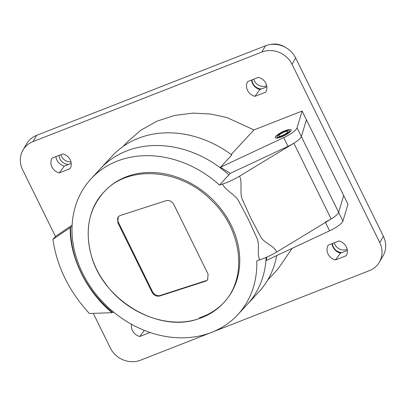 <?xml version="1.0" encoding="UTF-8"?>
<svg xmlns="http://www.w3.org/2000/svg" width="406" height="406" viewBox="0 0 406 406"><rect width="100%" height="100%" fill="white"/><g stroke="black" fill="none" stroke-linecap="round" stroke-linejoin="round"><path stroke-width="0.61" d="M285.154 131.737A4.999 1.182 153.8 0 1 287.732 131.595A4.999 1.182 153.8 0 1 283.769 134.863A4.999 1.182 153.8 0 1 278.76 136.005A4.999 1.182 153.8 0 1 280.602 133.95A4.999 1.182 153.8 0 1 285.154 131.737M285.89 130.945A6.922 1.639 153.8 0 1 289.453 130.742A6.922 1.639 153.8 0 1 283.967 135.269A6.922 1.639 153.8 0 1 277.034 136.858A6.922 1.639 153.8 0 1 279.587 134.005A6.922 1.639 153.8 0 1 285.89 130.945M325.297 222.092A15.382 3.639 -26.2 0 0 338.64 212.353L342.928 221.067L347.978 204.264L343.689 195.545L338.64 212.353A15.382 3.639 153.8 0 1 331.154 218.966L276.836 251.933C271.183 255.313 265.483 257.952 259.738 259.86L256.77 260.814A99.988 82.697 -137.2 0 1 237.779 314.675L247.178 304.525A99.988 82.697 -137.2 0 0 266.133 257.429A99.988 82.697 -137.2 0 1 247.178 304.525L258.926 291.838A99.988 82.697 -137.2 0 0 276.679 255.582M267.615 280.186L278.09 268.873L292.147 248.34M259.738 259.86C256.633 253.542 259.992 245.143 257.196 238.728L248.492 219.585L238.555 200.843C235.14 194.631 225.563 190.404 222.458 184.091C228.202 182.187 233.902 179.543 239.55 176.163L293.868 143.201A15.382 3.639 -26.2 0 0 301.359 136.583L306.408 119.78L302.12 111.066L253.948 129.915L226.898 117.537L210.552 114.01L192.88 113.122L174.651 115.426L156.873 121.196L140.633 130.341L126.89 142.369L123.14 146.414M93.289 313.366L110.341 348.023A23.076 21.112 -149.7 0 0 140.547 360.193L369.348 270.665A23.076 21.112 -149.7 0 0 379.382 262.18A23.076 21.112 -149.7 0 0 379.762 242.6L292 64.249A23.076 21.112 -149.7 0 0 261.794 52.08L32.993 141.608A23.076 21.112 -149.7 0 0 22.959 150.093A23.076 21.112 -149.7 0 0 22.579 169.667L55.485 236.546M335.422 259.952A10.576 9.678 -149.7 0 1 328.165 245.199L338.995 240.961A10.576 9.678 30.3 0 1 346.252 255.714L335.422 259.952L340.436 253.151L341.928 252.568A9.231 8.445 30.3 0 1 332.509 243.498M254.917 96.349L265.752 92.111A10.576 9.678 -149.7 0 0 258.49 77.358L247.66 81.601A10.576 9.678 30.3 0 0 254.917 96.349L259.931 89.548A10.576 9.678 30.3 0 1 251.573 80.068M131.574 324.328A10.576 9.678 -149.7 0 0 139.786 336.498L150.047 332.484M59.286 172.9A10.576 9.678 30.3 0 1 52.029 158.147L62.859 153.91A10.576 9.678 -149.7 0 1 70.116 168.663L59.286 172.9L64.3 166.1A10.576 9.678 30.3 0 1 55.937 156.614M347.191 249.32A9.231 8.445 30.3 0 1 343.43 249.994A9.231 8.445 30.3 0 1 334.28 242.808M270.102 44.564A18.458 16.89 30.3 0 1 285.073 47.177M266.686 85.717A9.231 8.445 30.3 0 1 254.42 80.926A9.231 8.445 30.3 0 1 253.78 79.206M70.959 161.862A9.231 8.445 30.3 0 1 60.854 154.691M22.959 150.093L26.618 143.82A23.076 21.112 30.3 0 1 36.652 135.335L32.993 141.608M261.794 52.08L265.453 45.807L36.652 135.335M265.453 45.807A23.076 21.112 30.3 0 1 295.659 57.977L292 64.249M379.762 242.6L383.421 236.333L295.659 57.977M383.421 236.333A23.076 21.112 30.3 0 1 383.041 255.907L379.382 262.18M332.072 243.671A10.576 9.678 -149.7 0 0 340.436 253.151M347.353 250.441L341.928 252.568M301.359 136.583A15.382 3.639 153.8 0 1 288.016 146.322L283.728 137.609A15.382 3.639 -26.2 0 0 297.07 127.87L301.359 136.583L306.408 119.78L343.689 195.545L338.64 212.353L301.359 136.583M222.458 184.091L219.489 185.05L230.334 173.337L288.016 146.322M302.12 111.066L297.07 127.87M228.888 174.9A99.988 82.697 -137.2 0 0 100.444 168.663A99.988 82.697 -137.2 0 1 228.888 174.9L230.334 173.337L220.417 167.257L283.728 137.609M286.621 130.153A8.846 2.091 153.8 0 1 291.178 129.895A8.846 2.091 153.8 0 1 284.17 135.68A8.846 2.091 153.8 0 1 275.309 137.705A8.846 2.091 153.8 0 1 278.567 134.061A8.846 2.091 153.8 0 1 286.621 130.153M253.948 129.915L231.181 154.503M219.489 185.05A99.988 82.697 -137.2 0 0 91.045 178.813L112.193 155.975A99.988 82.697 -137.2 0 1 231.801 154.96L220.417 167.257M266.854 86.838L259.931 89.548M261.423 88.965A9.231 8.445 30.3 0 1 252.918 83.499A9.231 8.445 30.3 0 1 252.009 79.896M144.308 330.372L139.786 336.498M266.818 257.135L266.28 260.454L329.586 230.806L325.46 222.422M342.928 221.067A15.382 3.639 153.8 0 1 329.586 230.806M64.3 166.1L68.497 164.455A9.231 8.445 30.3 0 1 59.083 155.386M68.497 164.455L71.217 163.39M70.279 227.71C69.284 256.551 86.742 292.036 112.097 312.696L89.381 313.503C69.061 291.32 56.896 266.6 52.892 239.347L70.608 227.35A102.139 84.478 -137.2 0 0 112.426 312.336L112.097 312.696M199.382 317.817A81.525 67.432 -137.2 0 0 223.757 302.643M224.234 302.135A81.525 67.432 -137.2 0 0 210.222 197.265A81.525 67.432 -137.2 0 0 104.591 191.353L103.652 192.368C127.941 164.334 180.675 168.373 211.749 200.645C242.382 229.857 247.822 278.161 223.295 303.15L223.29 303.15C216.53 310.407 208.248 315.635 198.443 318.832C167.79 329.444 126.276 313.452 104.834 282.769C83.134 253.623 82.616 214.16 103.652 192.368C88.792 209.405 84.646 230.334 91.218 255.156C102.891 300.455 158.898 333.356 198.438 318.837C208.242 315.635 216.525 310.407 223.29 303.15L224.234 302.135M91.045 178.813A99.988 82.697 -137.2 0 0 108.229 307.423A99.988 82.697 -137.2 0 0 237.779 314.675M239.55 176.163C242.661 182.477 239.413 192.647 242.22 199.148L250.933 218.453L260.86 237.028C264.265 243.158 273.725 245.62 276.836 251.933M52.892 239.347L55.83 236.175L72.126 225.142M112.426 312.336L113.787 312.265M72.07 226.365L70.608 227.35M120.156 215.535L118.288 216.708L117.75 222.534L152.062 292.264C153.975 295.406 156.538 296.649 159.746 295.994L205.71 281.15L207.593 279.957L208.1 274.167L173.788 204.436C171.905 201.254 169.353 200.006 166.12 200.686L120.156 215.535M118.537 216.464A6.151 5.09 -137.2 0 0 118.237 222.006L152.549 291.736A6.151 5.09 -137.2 0 0 160.228 295.477L206.192 280.627A6.151 5.09 -137.2 0 0 207.821 279.693M293.868 143.201L331.154 218.966M118.237 222.006L117.75 222.534M206.192 280.627L205.71 281.15M160.228 295.477L159.746 295.994M152.549 291.736L152.062 292.264M290.031 131.914L289.453 130.742M277.608 138.025L277.034 136.858"/></g></svg>
